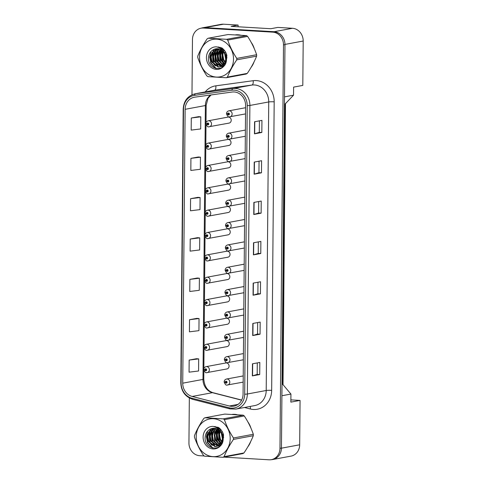 <?xml version="1.0" encoding="UTF-8"?>
<svg xmlns="http://www.w3.org/2000/svg" width="484" height="484" viewBox="0 0 484 484"><rect width="100%" height="100%" fill="white"/><g stroke="black" fill="none" stroke-linecap="round" stroke-linejoin="round"><path stroke-width="0.73" d="M228.285 145.49A3.043 2.698 -100.5 0 0 228.865 145.454A3.043 2.698 -100.5 0 0 231.007 142.296A3.043 2.698 -100.5 0 0 228.339 139.44A3.043 2.698 -100.5 0 0 227.752 139.477L208.059 143.137A3.043 2.698 79.5 0 1 208.64 143.101A3.043 2.698 79.5 0 1 211.314 145.962A3.043 2.698 79.5 0 1 209.173 149.114A3.043 2.698 79.5 0 1 208.586 149.151M228.091 167.839A3.043 2.698 -100.5 0 0 228.672 167.803A3.043 2.698 -100.5 0 0 230.814 164.651A3.043 2.698 -100.5 0 0 228.139 161.789A3.043 2.698 -100.5 0 0 227.559 161.825L207.866 165.492A3.043 2.698 79.5 0 1 208.447 165.455A3.043 2.698 79.5 0 1 211.115 168.311A3.043 2.698 79.5 0 1 208.979 171.469A3.043 2.698 79.5 0 1 208.392 171.505M227.891 190.194A3.043 2.698 -100.5 0 0 228.478 190.158A3.043 2.698 -100.5 0 0 230.614 186.999A3.043 2.698 -100.5 0 0 227.946 184.138A3.043 2.698 -100.5 0 0 227.365 184.174L207.666 187.84A3.043 2.698 79.5 0 1 208.253 187.804A3.043 2.698 79.5 0 1 210.921 190.66A3.043 2.698 79.5 0 1 208.779 193.818A3.043 2.698 79.5 0 1 208.199 193.854M227.698 212.543A3.043 2.698 -100.5 0 0 228.279 212.506A3.043 2.698 -100.5 0 0 230.42 209.348A3.043 2.698 -100.5 0 0 227.752 206.493A3.043 2.698 -100.5 0 0 227.171 206.529L207.473 210.189A3.043 2.698 79.5 0 1 208.059 210.153A3.043 2.698 79.5 0 1 210.728 213.014A3.043 2.698 79.5 0 1 208.586 216.167A3.043 2.698 79.5 0 1 208.005 216.203M227.504 234.891A3.043 2.698 -100.5 0 0 228.085 234.855A3.043 2.698 -100.5 0 0 230.227 231.703A3.043 2.698 -100.5 0 0 227.559 228.841A3.043 2.698 -100.5 0 0 226.972 228.878L207.279 232.538A3.043 2.698 79.5 0 1 207.86 232.508A3.043 2.698 79.5 0 1 210.534 235.363A3.043 2.698 79.5 0 1 208.392 238.521A3.043 2.698 79.5 0 1 207.811 238.558M227.311 257.246A3.043 2.698 -100.5 0 0 227.891 257.21A3.043 2.698 -100.5 0 0 230.033 254.052A3.043 2.698 -100.5 0 0 227.359 251.19A3.043 2.698 -100.5 0 0 226.778 251.226L207.085 254.893A3.043 2.698 79.5 0 1 207.666 254.856A3.043 2.698 79.5 0 1 210.334 257.712A3.043 2.698 79.5 0 1 208.199 260.87A3.043 2.698 79.5 0 1 207.612 260.906M227.111 279.595A3.043 2.698 -100.5 0 0 227.698 279.558A3.043 2.698 -100.5 0 0 229.833 276.4A3.043 2.698 -100.5 0 0 227.165 273.545A3.043 2.698 -100.5 0 0 226.585 273.581L206.892 277.241A3.043 2.698 79.5 0 1 207.473 277.205A3.043 2.698 79.5 0 1 210.141 280.067A3.043 2.698 79.5 0 1 207.999 283.219A3.043 2.698 79.5 0 1 207.418 283.255M226.917 301.943A3.043 2.698 -100.5 0 0 227.498 301.907A3.043 2.698 -100.5 0 0 229.64 298.755A3.043 2.698 -100.5 0 0 226.972 295.893A3.043 2.698 -100.5 0 0 226.391 295.93L206.692 299.59A3.043 2.698 79.5 0 1 207.279 299.56A3.043 2.698 79.5 0 1 209.947 302.415A3.043 2.698 79.5 0 1 207.805 305.573A3.043 2.698 79.5 0 1 207.225 305.61M226.724 324.298A3.043 2.698 -100.5 0 0 227.305 324.262A3.043 2.698 -100.5 0 0 229.446 321.104A3.043 2.698 -100.5 0 0 226.778 318.242A3.043 2.698 -100.5 0 0 226.191 318.278L206.499 321.945A3.043 2.698 79.5 0 1 207.079 321.908A3.043 2.698 79.5 0 1 209.753 324.764A3.043 2.698 79.5 0 1 207.612 327.922A3.043 2.698 79.5 0 1 207.031 327.958M226.53 346.647A3.043 2.698 -100.5 0 0 227.111 346.611A3.043 2.698 -100.5 0 0 229.253 343.452A3.043 2.698 -100.5 0 0 226.579 340.597A3.043 2.698 -100.5 0 0 225.998 340.633L206.305 344.293A3.043 2.698 79.5 0 1 206.886 344.257A3.043 2.698 79.5 0 1 209.554 347.119A3.043 2.698 79.5 0 1 207.418 350.271A3.043 2.698 79.5 0 1 206.831 350.307M226.331 368.996A3.043 2.698 -100.5 0 0 226.917 368.959A3.043 2.698 -100.5 0 0 229.053 365.807A3.043 2.698 -100.5 0 0 226.385 362.946A3.043 2.698 -100.5 0 0 225.804 362.982L206.111 366.642A3.043 2.698 79.5 0 1 206.692 366.606A3.043 2.698 79.5 0 1 209.36 369.467A3.043 2.698 79.5 0 1 207.219 372.626A3.043 2.698 79.5 0 1 206.638 372.662M228.478 123.142A3.043 2.698 -100.5 0 0 229.059 123.105A3.043 2.698 -100.5 0 0 231.201 119.947A3.043 2.698 -100.5 0 0 228.533 117.086A3.043 2.698 -100.5 0 0 227.952 117.122L208.253 120.788A3.043 2.698 79.5 0 1 208.834 120.752A3.043 2.698 79.5 0 1 211.508 123.608A3.043 2.698 79.5 0 1 209.366 126.766A3.043 2.698 79.5 0 1 208.786 126.802M238.08 26.777L238.098 25.065L223.469 24.2A12.167 10.787 -100.5 0 0 221.134 24.345L202.729 27.769A12.167 10.787 -100.5 0 0 201.296 28.151M281.906 395.737L290.926 394.055L282.698 384.284L285.149 103.975L293.534 95.185L293.606 87.12L302.809 85.408L303.196 41.025A12.167 10.787 -100.5 0 0 292.463 28.284L277.834 27.419L270.84 28.719L231.104 26.366L238.098 25.065M271.167 459.691A12.167 10.787 -100.5 0 0 272.655 459.534L291.059 456.109A12.167 10.787 -100.5 0 0 299.675 444.79L300.062 400.413L290.878 399.869M283.031 384.677L285.481 103.624M285.149 103.975L284.453 104.102M293.534 95.185L284.513 96.867M282.698 384.284L282.003 384.417M272.655 459.534A12.167 10.787 -100.5 0 0 277.205 457.35M280.895 34.842A12.167 10.787 -100.5 0 0 274.059 31.708L205.059 27.624A12.167 10.787 -100.5 0 0 202.729 27.769M290.926 394.055L290.86 402.125L300.062 400.413M284.87 386.861L285.209 387.267M238.043 34.781A19.463 17.261 -100.5 0 0 235.696 34.818A19.463 17.261 -100.5 0 1 238.043 34.781A19.463 17.261 -100.5 0 1 240.403 35.102A19.463 17.261 -100.5 0 0 238.043 34.781M221.2 48.019A19.463 17.261 -100.5 0 0 221.115 48.364A19.463 17.261 -100.5 0 1 221.2 48.019M220.843 49.689A19.463 17.261 -100.5 0 0 220.553 52.363A19.463 17.261 -100.5 0 1 220.843 49.689M220.571 54.565A19.463 17.261 -100.5 0 0 222.077 61.365A19.463 17.261 -100.5 0 1 220.571 54.565M222.894 63.174A19.463 17.261 -100.5 0 0 223.747 64.699A19.463 17.261 -100.5 0 1 222.894 63.174M234.734 414.34A19.463 17.261 -100.5 0 0 232.387 414.377A19.463 17.261 -100.5 0 1 234.734 414.34A19.463 17.261 -100.5 0 1 237.093 414.655A19.463 17.261 -100.5 0 0 234.734 414.34M217.891 427.578A19.463 17.261 -100.5 0 0 217.8 427.923A19.463 17.261 -100.5 0 1 217.891 427.578M217.528 429.248A19.463 17.261 -100.5 0 0 217.243 431.922A19.463 17.261 -100.5 0 1 217.528 429.248M217.262 434.124A19.463 17.261 -100.5 0 0 218.762 440.924A19.463 17.261 -100.5 0 1 217.262 434.124M219.579 442.733A19.463 17.261 -100.5 0 0 220.432 444.251A19.463 17.261 -100.5 0 1 219.579 442.733M234.141 91.954A12.977 11.507 79.5 0 1 245.594 105.548L243.071 394.091A12.977 11.507 79.5 0 1 233.887 406.161A12.977 11.507 79.5 0 1 229.398 406.003L192.178 396.456A12.977 11.507 79.5 0 1 182.734 383.177L185.124 109.317A12.977 11.507 79.5 0 1 194.314 97.242A12.977 11.507 79.5 0 1 194.792 97.169L232.132 92.033A12.977 11.507 79.5 0 1 234.141 91.954M234.159 90.139A14.798 13.128 -100.5 0 0 231.866 90.224L194.526 95.36A14.798 13.128 -100.5 0 0 183.503 109.221L181.113 383.08A14.798 13.128 -100.5 0 0 191.882 398.223L229.095 407.77A14.798 13.128 -100.5 0 0 244.698 394.188L247.215 105.645A14.798 13.128 -100.5 0 0 234.159 90.139M223.874 457.126L269.031 459.8A12.167 10.787 -100.5 0 0 271.361 459.655L272.837 459.383A12.167 10.787 -100.5 0 0 281.452 448.063L284.967 44.625A12.167 10.787 -100.5 0 0 274.24 31.877L204.877 27.776A12.167 10.787 -100.5 0 0 202.548 27.921L201.078 28.193A12.167 10.787 -100.5 0 0 192.463 39.513L191.979 94.779M259.714 374.543L257.185 374.392L252.563 375.862A3.243 0.321 -179.5 0 1 252.352 375.911L259.714 374.543L259.823 362.443L252.46 363.811L252.352 375.911M260.065 334.202L257.542 334.051L252.914 335.521A3.243 0.321 -179.5 0 1 252.702 335.569L260.065 334.202L260.174 322.096L252.811 323.463L252.702 335.569M257.99 282.22L257.893 293.715L253.271 295.173A3.243 0.321 -179.5 0 1 253.059 295.222L260.422 293.855L260.525 281.755L253.162 283.122L253.059 295.222M257.893 293.703L260.422 293.855M261.826 132.477L259.303 132.332L254.675 133.796A3.243 0.321 -179.5 0 1 254.463 133.85L261.826 132.477L261.935 120.377L254.572 121.744L254.463 133.85M259.049 161.19L258.946 172.685L254.324 174.143A3.243 0.321 -179.5 0 1 254.112 174.192L261.475 172.824L261.584 160.718L254.221 162.092L254.112 174.192M258.946 172.673L261.475 172.824M261.124 213.166L258.595 213.02L253.973 214.485A3.243 0.321 -179.5 0 1 253.761 214.539L261.124 213.166L261.227 201.066L253.87 202.433L253.761 214.539M260.773 253.513L258.244 253.362L253.622 254.832A3.243 0.321 -179.5 0 1 253.41 254.88L260.773 253.513L260.876 241.407L253.513 242.774L253.41 254.88M251.16 67.24A19.463 17.261 -100.5 0 0 254.07 61.855A19.463 17.261 -100.5 0 1 251.16 67.24M254.269 48.612A19.463 17.261 -100.5 0 0 251.22 42.417A19.463 17.261 -100.5 0 1 254.269 48.612M247.844 446.799A19.463 17.261 -100.5 0 0 250.754 441.414A19.463 17.261 -100.5 0 1 247.844 446.799M250.954 428.171A19.463 17.261 -100.5 0 0 247.905 421.975A19.463 17.261 -100.5 0 1 250.954 428.171M271.361 459.655A12.167 10.787 -100.5 0 0 279.976 448.335L283.497 44.897A12.167 10.787 -100.5 0 0 272.764 32.15L203.407 28.048A12.167 10.787 -100.5 0 0 201.078 28.193M189.335 397.999L188.941 442.951A12.167 10.787 -100.5 0 0 199.674 455.698L204.236 455.964M196.879 318.369L189.522 319.718L189.413 331.824L198.93 330.657L199.033 318.551L196.806 318.363M196.528 358.717L189.165 360.066L189.062 372.166L198.579 370.998L198.682 358.898L196.456 358.711M197.938 197.339L190.575 198.688L190.472 210.794L199.989 209.62L200.092 197.52L197.865 197.333M198.289 156.998L190.926 158.347L190.823 170.447L200.34 169.279L200.443 157.173L198.216 156.991M198.64 116.65L191.283 117.999L191.174 130.105L200.691 128.932L200.793 116.832L198.567 116.644M197.236 278.028L189.873 279.377L189.764 291.483L199.281 290.309L199.39 278.209L197.163 278.022M190.224 239.036L190.115 251.136L199.632 249.968L199.741 237.862L197.514 237.674L190.224 239.036L199.741 237.862M258.244 253.368L258.347 241.879M258.595 213.027L258.698 201.538M259.303 132.338L259.4 120.849M257.542 334.057L257.639 322.568M257.185 374.404L257.288 362.909M190.575 198.688L200.092 197.52M190.926 158.347L200.443 157.173M191.283 117.999L200.793 116.832M189.873 279.377L199.39 278.209M189.522 319.718L199.033 318.551M189.165 360.066L198.682 358.898M226.821 113.77L227.601 113.976A1.016 0.901 -100.5 0 0 229.41 114.042A1.016 0.901 -100.5 0 0 227.607 113.891L228.145 113.946A0.405 0.357 79.5 0 1 228.865 113.964A0.405 0.357 79.5 0 1 228.502 114.387A0.405 0.357 79.5 0 1 228.145 113.982L227.601 113.976M228.829 113.819L228.145 113.946M227.607 113.891L226.5 113.619C226.615 112.179 227.407 111.247 228.871 110.824A3.043 2.698 79.5 0 1 229.452 110.788A3.043 2.698 79.5 0 1 232.12 113.649A3.043 2.698 79.5 0 1 229.985 116.807A3.043 2.698 79.5 0 1 229.398 116.844M228.841 113.855L228.145 113.982M206.208 123.729L206.989 123.94A1.016 0.901 -100.5 0 0 208.792 124.001A1.016 0.901 -100.5 0 0 206.989 123.85L207.527 123.91A0.405 0.357 79.5 0 1 208.247 123.928A0.405 0.357 79.5 0 1 207.884 124.352A0.405 0.357 79.5 0 1 207.527 123.946L206.989 123.94M208.211 123.783L207.527 123.91M206.989 123.85L205.881 123.583C205.996 122.137 206.789 121.206 208.253 120.788M208.223 123.813L207.527 123.946M226.361 53.766A9.269 8.222 -100.5 0 0 226.343 54.262A9.269 8.222 -100.5 0 0 226.972 57.905M199.547 57.112A19.058 16.904 -100.5 0 0 216.36 77.077A19.058 16.904 -100.5 0 0 233.506 59.121A19.058 16.904 -100.5 0 0 216.687 39.156A19.058 16.904 -100.5 0 0 199.547 57.112M197.762 56.822A21.895 19.421 -100.5 0 0 197.762 57.535C199.898 63.84 202.911 69.95 206.807 75.867A21.895 19.421 -100.5 0 0 207.908 76.647L226.294 77.736A21.895 19.421 -100.5 0 0 227.407 77.089L247.27 73.393C251.269 67.506 254.384 61.758 256.623 56.15A21.895 19.421 -100.5 0 0 256.641 55.436A21.895 19.421 -100.5 0 0 256.635 54.722C254.523 48.473 251.511 42.362 247.596 36.391A21.895 19.421 -100.5 0 0 246.495 35.61L228.103 34.527L208.241 38.218A21.895 19.421 -100.5 0 0 207.128 38.865C203.105 44.806 199.989 50.554 197.774 56.108A21.895 19.421 -100.5 0 0 197.762 56.822M256.623 56.15L236.761 59.847C232.762 65.733 229.646 71.481 227.407 77.089M236.761 59.847A21.895 19.421 -100.5 0 0 236.773 59.133A21.895 19.421 -100.5 0 0 236.773 58.419L256.635 54.722M226.294 77.736L246.156 74.04A21.895 19.421 -100.5 0 0 247.27 73.393M225.229 51.504L224.812 52.925M224.667 53.778L225.834 60.046M223.941 49.894L223.257 51.08M223.082 51.455L222.253 55.025L223.124 59.738L225.102 62.611M224.273 50.179L223.626 51.443M223.451 51.885L222.84 54.916L223.711 59.629L225.308 62.115M222.586 49.126L222.011 49.779M221.684 50.215L219.917 55.46L220.789 60.173L224.177 64.172M222.023 50.469L220.498 55.351L221.369 60.064L224.419 63.834M222.096 48.122L221.557 48.46M221.291 48.648L220.988 48.884M220.365 49.447L218.919 51.31L217.576 55.896L218.453 60.609L223.172 65.273M222.277 48.261L221.872 48.539M221.612 48.745L221.224 49.072M220.686 49.604L219.506 51.201L218.163 55.787L219.034 60.5L223.427 65.031M221.158 47.916L220.317 48.261M219.101 48.975L216.584 51.746L215.241 56.332L216.112 61.044L222.114 66.06M221.46 47.91L220.619 48.291M219.409 49.072L217.165 51.637L215.828 56.223L216.699 60.936L222.38 65.891M221.805 47.922L219.972 48.049M217.879 48.745L214.243 52.181L212.906 56.767L213.777 61.48L221.006 66.598M221.624 47.813L220.559 47.94M218.181 48.787L214.829 52.072L213.486 56.658L214.358 61.371L221.285 66.49M224.177 50.058L220.377 48.448M216.693 48.721L211.907 52.617L210.564 57.197L211.435 61.91L218.157 67.022L219.857 66.925L224.963 62.902L225.913 58.395L224.63 53.712A9.269 8.222 -100.5 0 0 215.767 48.83A9.269 8.222 -100.5 0 0 213.365 49.731C210.479 51.316 208.846 53.899 208.471 57.469C207.194 69.793 224.546 72.806 226.373 61.063L226.869 55.376C226.016 52.133 224.298 49.628 221.708 47.855L216.402 46.833A11.326 10.049 -100.5 0 0 206.432 57.517A11.326 10.049 -100.5 0 0 215.362 69.26A11.326 10.049 -100.5 0 0 226.373 61.063M223.184 49.023L220.063 48.249M216.983 48.709L212.494 52.508L211.151 57.088L212.022 61.801L218.744 66.913L220.147 66.865M219.857 66.925L225.544 62.793L226.5 58.286L225.235 53.645L222.912 50.772M215.822 48.817L213.365 49.731M224.516 64.372L224.915 64.584M224.764 64.063L225.108 64.269M223.493 65.388L224.189 65.576M223.753 65.165L224.358 65.364M222.422 66.108L223.342 66.169M223.644 66.157L222.198 66.49L223.862 65.945M222.694 65.951L223.626 66.054M221.309 66.592L222.198 66.49M221.593 66.49L222.489 66.429M216.402 46.833C220.244 47.662 222.985 49.955 224.63 53.712M247.596 36.391L227.734 40.087A21.895 19.421 -100.5 0 0 226.633 39.307L246.495 35.61M227.734 40.087C229.839 46.337 232.852 52.447 236.773 58.419M208.241 38.218L226.633 39.307M222.162 50.584L222.567 60.7L224.497 63.713M220.117 50.288L220.232 61.135L222.567 64.584M217.776 50.723L217.897 61.571L220.226 65.019M215.441 51.159L215.555 62L217.891 65.455M213.099 51.594L213.22 62.436L215.555 65.891M211.012 51.498L209.681 57.185L210.885 62.872L216.263 68.559M221.787 50.862L222.277 60.754L224.007 63.531M219.452 51.298L219.942 61.19L221.672 63.967M219.911 47.16L219.312 47.819M218.538 48.848L217.794 50.112M217.116 51.734L217.6 61.625L219.337 64.396M220.389 65.522L221.466 66.405M221.696 66.562L222.567 67.094M218.381 46.857L217.945 47.238M216.451 48.92L215.459 50.548M214.775 52.169L215.265 62.055L216.995 64.832M214.116 49.356L213.117 50.983M212.44 52.599L212.93 62.49L214.66 65.267M210.419 52.199L210.588 62.926L215.555 68.395M223.051 433.325A9.269 8.222 -100.5 0 0 223.033 433.821A9.269 8.222 -100.5 0 0 223.656 437.463M196.232 436.671A19.058 16.904 -100.5 0 0 213.045 456.636A19.058 16.904 -100.5 0 0 230.19 438.679A19.058 16.904 -100.5 0 0 213.377 418.714A19.058 16.904 -100.5 0 0 196.232 436.671M194.447 436.38A21.895 19.421 -100.5 0 0 194.453 437.094C196.589 443.398 199.602 449.509 203.492 455.426A21.895 19.421 -100.5 0 0 204.593 456.206L222.985 457.295A21.895 19.421 -100.5 0 0 224.098 456.648L243.96 452.951C247.953 447.059 251.069 441.311 253.307 435.709A21.895 19.421 -100.5 0 0 253.326 434.995A21.895 19.421 -100.5 0 0 253.32 434.281C251.214 428.031 248.201 421.921 244.281 415.95A21.895 19.421 -100.5 0 0 243.18 415.169L224.794 414.086L204.926 417.777A21.895 19.421 -100.5 0 0 203.812 418.424C199.795 424.365 196.679 430.113 194.465 435.667A21.895 19.421 -100.5 0 0 194.447 436.38M253.307 435.709L233.445 439.405C229.452 445.292 226.337 451.04 224.098 456.648M233.445 439.405A21.895 19.421 -100.5 0 0 233.463 438.692A21.895 19.421 -100.5 0 0 233.457 437.978L253.32 434.281M222.985 457.295L242.847 453.599A21.895 19.421 -100.5 0 0 243.96 452.951M221.914 431.062L221.497 432.484M221.351 433.331L222.519 439.605M220.631 429.453L219.948 430.633M219.772 431.014L218.943 434.584L219.815 439.297L221.787 442.17M220.958 429.738L220.317 430.996M220.141 431.444L219.524 434.475L220.395 439.188L221.999 441.668M219.276 428.679L218.701 429.332M218.369 429.774L216.602 435.019L217.473 439.732L220.867 443.731M218.714 430.028L217.189 434.91L218.06 439.623L221.103 443.392M218.78 427.681L218.242 428.019M217.975 428.207L217.673 428.443M217.05 428.999L215.61 430.869L214.267 435.455L215.138 440.168L219.857 444.832M218.968 427.82L218.562 428.098M218.296 428.304L217.915 428.63M217.376 429.163L216.191 430.76L214.854 435.346L215.725 440.059L220.117 444.59M217.848 427.475L217.001 427.82M215.785 428.534L213.269 431.304L211.931 435.89L212.803 440.603L218.798 445.619M218.145 427.469L217.31 427.85M216.1 428.63L213.855 431.196L212.512 435.781L213.383 440.494L219.071 445.449M218.496 427.481L216.663 427.602M214.563 428.304L210.933 431.74L209.59 436.32L210.461 441.033L217.691 446.157M218.308 427.372L217.243 427.493M214.866 428.34L211.52 431.631L210.177 436.211L211.048 440.93L217.975 446.042M220.861 429.617L217.068 428.007M213.377 428.273L208.598 432.176L207.255 436.756L208.126 441.469L214.848 446.575L216.548 446.484L221.648 442.461L222.604 437.953L221.315 433.271A9.269 8.222 -100.5 0 0 212.452 428.388A9.269 8.222 -100.5 0 0 210.056 429.29C207.17 430.875 205.537 433.458 205.162 437.028C203.879 449.352 221.236 452.365 223.057 440.621L223.554 434.928C222.707 431.692 220.988 429.187 218.399 427.414L213.093 426.392A11.326 10.049 -100.5 0 0 203.117 437.076A11.326 10.049 -100.5 0 0 212.046 448.819A11.326 10.049 -100.5 0 0 223.057 440.621M219.875 428.582L216.753 427.808M213.674 428.267L209.179 432.067L207.836 436.647L208.707 441.36L215.434 446.466L216.838 446.423M216.548 446.484L222.235 442.352L223.184 437.845L221.926 433.204L219.597 430.33M212.512 428.376L210.056 429.29M221.206 443.931L221.605 444.143M221.448 443.622L221.799 443.828M220.184 444.947L220.873 445.135M220.444 444.723L221.049 444.923M219.113 445.667L220.032 445.722M220.335 445.716L218.883 446.048L220.553 445.504M219.385 445.51L220.311 445.613M217.994 446.151L218.883 446.048M218.278 446.048L219.173 445.988M213.093 426.392C216.929 427.221 219.675 429.514 221.315 433.271M244.281 415.95L224.419 419.646A21.895 19.421 -100.5 0 0 223.318 418.866L243.18 415.169M224.419 419.646C226.53 425.896 229.543 432.006 233.457 437.978M204.926 417.777L223.318 418.866M218.847 430.143L219.258 440.259L221.188 443.265M216.802 429.846L216.923 440.694L219.252 444.143M214.466 430.282L214.581 441.13L216.917 444.578M212.125 430.718L212.246 441.559L214.575 445.014M209.79 431.147L209.905 441.995L212.24 445.449M207.697 431.05L206.365 436.737L207.569 442.43L212.948 448.117M218.478 430.421L218.968 440.313L220.698 443.09M216.142 430.857L216.626 440.749L218.357 443.519M215.071 426.416L214.636 426.797M213.135 428.479L212.143 430.107M211.466 431.722L211.956 441.614L213.686 444.391M210.8 428.915L209.808 430.542M209.124 432.158L209.614 442.049L211.345 444.826M207.11 431.758L207.279 442.485L212.24 447.954M226.627 136.119L227.407 136.331A1.016 0.901 -100.5 0 0 229.216 136.391A1.016 0.901 -100.5 0 0 227.407 136.24L227.952 136.3A0.405 0.357 79.5 0 1 228.672 136.313A0.405 0.357 79.5 0 1 228.309 136.742A0.405 0.357 79.5 0 1 227.952 136.337L227.407 136.331M228.636 136.173L227.952 136.3M227.407 136.24L226.306 135.974C226.421 134.528 227.208 133.596 228.678 133.179A3.043 2.698 79.5 0 1 229.259 133.142A3.043 2.698 79.5 0 1 231.927 135.998A3.043 2.698 79.5 0 1 229.785 139.156A3.043 2.698 79.5 0 1 229.204 139.192M228.648 136.204L227.952 136.337M226.433 158.468L227.214 158.679A1.016 0.901 -100.5 0 0 229.017 158.74A1.016 0.901 -100.5 0 0 227.214 158.589L227.758 158.649A0.405 0.357 79.5 0 1 228.478 158.667A0.405 0.357 79.5 0 1 228.115 159.091A0.405 0.357 79.5 0 1 227.758 158.685L227.214 158.679M228.442 158.522L227.758 158.649M227.214 158.589L226.113 158.322C226.222 156.883 227.014 155.951 228.478 155.527A3.043 2.698 79.5 0 1 229.065 155.491A3.043 2.698 79.5 0 1 231.733 158.347A3.043 2.698 79.5 0 1 229.591 161.505A3.043 2.698 79.5 0 1 229.011 161.541M228.454 158.552L227.758 158.685M226.24 180.822L227.02 181.028A1.016 0.901 -100.5 0 0 228.823 181.095A1.016 0.901 -100.5 0 0 227.02 180.943L227.559 180.998A0.405 0.357 79.5 0 1 228.279 181.016A0.405 0.357 79.5 0 1 227.916 181.439A0.405 0.357 79.5 0 1 227.559 181.034L227.02 181.028M228.242 180.871L227.559 180.998M227.02 180.943L225.913 180.671C226.028 179.231 226.821 178.3 228.285 177.876A3.043 2.698 79.5 0 1 228.865 177.84A3.043 2.698 79.5 0 1 231.54 180.701A3.043 2.698 79.5 0 1 229.398 183.859A3.043 2.698 79.5 0 1 228.817 183.896M228.254 180.907L227.559 181.034M226.04 203.171L226.827 203.383A1.016 0.901 -100.5 0 0 228.629 203.443A1.016 0.901 -100.5 0 0 226.827 203.292L227.365 203.353A0.405 0.357 79.5 0 1 228.085 203.365A0.405 0.357 79.5 0 1 227.722 203.794A0.405 0.357 79.5 0 1 227.365 203.383L226.827 203.383M228.049 203.226L227.365 203.353M226.827 203.292L225.719 203.026C225.834 201.58 226.627 200.648 228.091 200.231A3.043 2.698 79.5 0 1 228.672 200.194A3.043 2.698 79.5 0 1 231.346 203.05A3.043 2.698 79.5 0 1 229.204 206.208A3.043 2.698 79.5 0 1 228.617 206.244M228.061 203.256L227.365 203.383M206.009 146.083L206.795 146.289A1.016 0.901 -100.5 0 0 208.598 146.35A1.016 0.901 -100.5 0 0 206.795 146.204L207.333 146.259A0.405 0.357 79.5 0 1 208.053 146.277A0.405 0.357 79.5 0 1 207.69 146.7A0.405 0.357 79.5 0 1 207.333 146.295L206.795 146.289M208.017 146.132L207.333 146.259M206.795 146.204L205.688 145.932C205.803 144.492 206.595 143.56 208.059 143.137M208.029 146.168L207.333 146.295M205.815 168.432L206.595 168.638A1.016 0.901 -100.5 0 0 208.404 168.704A1.016 0.901 -100.5 0 0 206.595 168.553L207.14 168.613A0.405 0.357 79.5 0 1 207.86 168.626A0.405 0.357 79.5 0 1 207.497 169.055A0.405 0.357 79.5 0 1 207.14 168.644L206.595 168.638M207.824 168.486L207.14 168.613M206.595 168.553L205.494 168.287C205.609 166.841 206.396 165.909 207.866 165.492M207.836 168.517L207.14 168.644M205.621 190.781L206.402 190.992A1.016 0.901 -100.5 0 0 208.211 191.053A1.016 0.901 -100.5 0 0 206.402 190.902L206.946 190.962A0.405 0.357 79.5 0 1 207.666 190.98A0.405 0.357 79.5 0 1 207.303 191.404A0.405 0.357 79.5 0 1 206.946 190.998L206.402 190.992M207.63 190.835L206.946 190.962M206.402 190.902L205.301 190.636C205.41 189.19 206.202 188.258 207.666 187.84M207.642 190.865L206.946 190.998M225.846 225.52L226.627 225.732A1.016 0.901 -100.5 0 0 228.436 225.792A1.016 0.901 -100.5 0 0 226.627 225.641L227.171 225.701A0.405 0.357 79.5 0 1 227.891 225.719A0.405 0.357 79.5 0 1 227.528 226.143A0.405 0.357 79.5 0 1 227.171 225.738L226.627 225.732M227.855 225.574L227.171 225.701M226.627 225.641L225.526 225.375C225.641 223.935 226.427 222.997 227.897 222.579A3.043 2.698 79.5 0 1 228.478 222.543A3.043 2.698 79.5 0 1 231.146 225.399A3.043 2.698 79.5 0 1 229.011 228.557A3.043 2.698 79.5 0 1 228.424 228.593M227.867 225.604L227.171 225.738M225.653 247.875L226.433 248.08A1.016 0.901 -100.5 0 0 228.242 248.147A1.016 0.901 -100.5 0 0 226.433 247.996L226.978 248.05A0.405 0.357 79.5 0 1 227.698 248.068A0.405 0.357 79.5 0 1 227.335 248.492A0.405 0.357 79.5 0 1 226.978 248.086L226.433 248.08M227.661 247.923L226.978 248.05M226.433 247.996L225.332 247.723C225.441 246.283 226.234 245.352 227.698 244.928A3.043 2.698 79.5 0 1 228.285 244.892A3.043 2.698 79.5 0 1 230.953 247.754A3.043 2.698 79.5 0 1 228.811 250.912A3.043 2.698 79.5 0 1 228.23 250.948M227.674 247.959L226.978 248.086M225.459 270.223L226.24 270.435A1.016 0.901 -100.5 0 0 228.043 270.495A1.016 0.901 -100.5 0 0 226.24 270.344L226.778 270.405A0.405 0.357 79.5 0 1 227.498 270.417A0.405 0.357 79.5 0 1 227.135 270.846A0.405 0.357 79.5 0 1 226.778 270.435L226.24 270.435M227.462 270.278L226.778 270.405M226.24 270.344L225.133 270.078C225.248 268.632 226.04 267.7 227.504 267.283A3.043 2.698 79.5 0 1 228.085 267.247A3.043 2.698 79.5 0 1 230.759 270.102A3.043 2.698 79.5 0 1 228.617 273.26A3.043 2.698 79.5 0 1 228.037 273.297M227.474 270.308L226.778 270.435M205.428 213.129L206.208 213.341A1.016 0.901 -100.5 0 0 208.011 213.402A1.016 0.901 -100.5 0 0 206.208 213.256L206.747 213.311A0.405 0.357 79.5 0 1 207.467 213.329A0.405 0.357 79.5 0 1 207.104 213.753A0.405 0.357 79.5 0 1 206.747 213.347L206.208 213.341M207.43 213.184L206.747 213.311M206.208 213.256L205.101 212.984C205.216 211.544 206.009 210.613 207.473 210.189M207.442 213.22L206.747 213.347M205.228 235.484L206.015 235.69A1.016 0.901 -100.5 0 0 207.817 235.756A1.016 0.901 -100.5 0 0 206.015 235.605L206.553 235.666A0.405 0.357 79.5 0 1 207.273 235.678A0.405 0.357 79.5 0 1 206.91 236.107A0.405 0.357 79.5 0 1 206.553 235.696L206.015 235.69M207.237 235.533L206.553 235.666M206.015 235.605L204.907 235.339C205.022 233.893 205.815 232.961 207.279 232.538M207.249 235.569L206.553 235.696M205.034 257.833L205.815 258.045A1.016 0.901 -100.5 0 0 207.624 258.105A1.016 0.901 -100.5 0 0 205.815 257.954L206.359 258.014A0.405 0.357 79.5 0 1 207.079 258.032A0.405 0.357 79.5 0 1 206.716 258.456A0.405 0.357 79.5 0 1 206.359 258.051L205.815 258.045M207.043 257.887L206.359 258.014M205.815 257.954L204.714 257.688C204.829 256.242 205.615 255.31 207.085 254.893M207.055 257.918L206.359 258.051M225.26 292.572L226.046 292.784A1.016 0.901 -100.5 0 0 227.849 292.844A1.016 0.901 -100.5 0 0 226.046 292.693L226.585 292.753A0.405 0.357 79.5 0 1 227.305 292.772A0.405 0.357 79.5 0 1 226.942 293.195A0.405 0.357 79.5 0 1 226.585 292.79L226.046 292.784M227.268 292.626L226.585 292.753M226.046 292.693L224.939 292.427C225.054 290.981 225.846 290.049 227.311 289.632A3.043 2.698 79.5 0 1 227.891 289.595A3.043 2.698 79.5 0 1 230.566 292.451A3.043 2.698 79.5 0 1 228.424 295.609A3.043 2.698 79.5 0 1 227.843 295.645M227.28 292.657L226.585 292.79M225.066 314.927L225.846 315.132A1.016 0.901 -100.5 0 0 227.655 315.199A1.016 0.901 -100.5 0 0 225.846 315.048L226.391 315.102A0.405 0.357 79.5 0 1 227.111 315.12A0.405 0.357 79.5 0 1 226.748 315.544A0.405 0.357 79.5 0 1 226.391 315.138L225.846 315.132M227.075 314.975L226.391 315.102M225.846 315.048L224.745 314.775C224.86 313.336 225.647 312.404 227.117 311.98A3.043 2.698 79.5 0 1 227.698 311.944A3.043 2.698 79.5 0 1 230.366 314.806A3.043 2.698 79.5 0 1 228.23 317.964A3.043 2.698 79.5 0 1 227.643 318M227.087 315.011L226.391 315.138M224.872 337.275L225.653 337.487A1.016 0.901 -100.5 0 0 227.462 337.548A1.016 0.901 -100.5 0 0 225.653 337.396L226.197 337.457A0.405 0.357 79.5 0 1 226.917 337.469A0.405 0.357 79.5 0 1 226.554 337.899A0.405 0.357 79.5 0 1 226.197 337.487L225.653 337.487M226.881 337.33L226.197 337.457M225.653 337.396L224.552 337.13C224.667 335.684 225.453 334.753 226.923 334.335A3.043 2.698 79.5 0 1 227.504 334.299A3.043 2.698 79.5 0 1 230.172 337.154A3.043 2.698 79.5 0 1 228.031 340.312A3.043 2.698 79.5 0 1 227.45 340.349M226.893 337.36L226.197 337.487M224.679 359.624L225.459 359.836A1.016 0.901 -100.5 0 0 227.262 359.896A1.016 0.901 -100.5 0 0 225.459 359.745L225.998 359.806A0.405 0.357 79.5 0 1 226.718 359.824A0.405 0.357 79.5 0 1 226.355 360.247A0.405 0.357 79.5 0 1 225.998 359.842L225.459 359.836M226.681 359.679L225.998 359.806M225.459 359.745L224.352 359.479C224.467 358.033 225.26 357.101 226.724 356.684A3.043 2.698 79.5 0 1 227.311 356.647A3.043 2.698 79.5 0 1 229.979 359.503A3.043 2.698 79.5 0 1 227.837 362.661A3.043 2.698 79.5 0 1 227.256 362.697M226.7 359.709L225.998 359.842M224.479 381.979L225.266 382.185A1.016 0.901 -100.5 0 0 227.069 382.251A1.016 0.901 -100.5 0 0 225.266 382.1L225.804 382.154A0.405 0.357 79.5 0 1 226.524 382.172A0.405 0.357 79.5 0 1 226.161 382.596A0.405 0.357 79.5 0 1 225.804 382.191L225.266 382.185M226.488 382.027L225.804 382.154M225.266 382.1L224.159 381.828C224.273 380.388 225.066 379.456 226.53 379.032A3.043 2.698 79.5 0 1 227.111 378.996A3.043 2.698 79.5 0 1 229.785 381.858A3.043 2.698 79.5 0 1 227.643 385.016A3.043 2.698 79.5 0 1 227.063 385.052M226.5 382.064L225.804 382.191M204.841 280.182L205.621 280.393A1.016 0.901 -100.5 0 0 207.43 280.454A1.016 0.901 -100.5 0 0 205.621 280.309L206.166 280.363A0.405 0.357 79.5 0 1 206.886 280.381A0.405 0.357 79.5 0 1 206.523 280.805A0.405 0.357 79.5 0 1 206.166 280.399L205.621 280.393M206.849 280.236L206.166 280.363M205.621 280.309L204.52 280.036C204.635 278.596 205.422 277.665 206.892 277.241M206.862 280.272L206.166 280.399M204.647 302.536L205.428 302.742A1.016 0.901 -100.5 0 0 207.231 302.809A1.016 0.901 -100.5 0 0 205.428 302.657L205.966 302.712A0.405 0.357 79.5 0 1 206.686 302.73A0.405 0.357 79.5 0 1 206.323 303.159A0.405 0.357 79.5 0 1 205.966 302.748L205.428 302.742M206.65 302.585L205.966 302.712M205.428 302.657L204.321 302.385C204.436 300.945 205.228 300.013 206.692 299.59M206.668 302.621L205.966 302.748M204.448 324.885L205.234 325.097A1.016 0.901 -100.5 0 0 207.037 325.157A1.016 0.901 -100.5 0 0 205.234 325.006L205.773 325.066A0.405 0.357 79.5 0 1 206.493 325.085A0.405 0.357 79.5 0 1 206.13 325.508A0.405 0.357 79.5 0 1 205.773 325.103L205.234 325.097M206.456 324.939L205.773 325.066M205.234 325.006L204.127 324.74C204.242 323.294 205.034 322.362 206.499 321.945M206.468 324.97L205.773 325.103M204.254 347.234L205.034 347.445A1.016 0.901 -100.5 0 0 206.843 347.506A1.016 0.901 -100.5 0 0 205.041 347.355L205.579 347.415A0.405 0.357 79.5 0 1 206.299 347.433A0.405 0.357 79.5 0 1 205.936 347.857A0.405 0.357 79.5 0 1 205.579 347.451L205.034 347.445M206.263 347.288L205.579 347.415M205.041 347.355L203.933 347.089C204.048 345.649 204.835 344.717 206.305 344.293M206.275 347.324L205.579 347.451M204.06 369.588L204.841 369.794A1.016 0.901 -100.5 0 0 206.65 369.861A1.016 0.901 -100.5 0 0 204.841 369.709L205.385 369.764A0.405 0.357 79.5 0 1 206.105 369.782A0.405 0.357 79.5 0 1 205.742 370.212A0.405 0.357 79.5 0 1 205.385 369.8L204.841 369.794M206.069 369.637L205.385 369.764M204.841 369.709L203.74 369.437C203.855 367.997 204.641 367.066 206.111 366.642M206.081 369.673L205.385 369.8M299.675 444.79L281.446 448.184M223.469 24.2L205.059 27.624M292.463 28.284L274.059 31.708M303.196 41.025L284.967 44.419M205.198 91.918A20.274 17.981 79.5 0 1 215.81 85.837L253.156 80.707A20.274 17.981 79.5 0 1 274.18 101.822L271.663 390.364A4.053 0.399 0.5 0 0 266.212 390.497L268.729 101.955A16.22 14.387 -100.5 0 0 254.421 84.96A16.22 14.387 -100.5 0 0 251.91 85.057L214.563 90.193A16.22 14.387 -100.5 0 0 213.97 90.29L195.119 93.793A16.22 14.387 79.5 0 1 195.718 93.696A4.053 1.869 82.2 0 0 194.526 95.36M271.663 390.364A20.274 17.981 79.5 0 1 253.422 409.47A20.274 17.981 79.5 0 1 250.288 408.98L244.487 407.492M254.723 405.586A16.22 14.387 -100.5 0 0 266.212 390.497L247.36 394A16.22 14.387 79.5 0 1 235.877 409.089L254.723 405.586M215.81 85.837A4.053 1.869 -97.8 0 1 214.563 90.193L195.718 93.696L233.058 88.56A16.22 14.387 79.5 0 1 235.569 88.463A16.22 14.387 79.5 0 1 249.883 105.458A4.053 0.399 -179.5 0 1 247.215 105.645M231.866 90.224A4.053 1.869 82.2 0 1 233.058 88.56L251.91 85.057A4.053 1.869 -97.8 0 0 253.156 80.707M195.119 93.793C187.732 95.747 183.757 100.841 183.194 109.063A4.053 0.399 0.5 0 0 183.503 109.221M181.113 383.08A4.053 0.399 -179.5 0 1 180.804 382.923C181.252 391.332 185.215 396.801 192.705 399.336L229.918 408.883L235.877 409.089M191.882 398.223A4.053 1.73 104.4 0 0 192.705 399.336M229.095 407.77A4.053 1.73 104.4 0 0 229.918 408.883M244.698 394.188A4.053 0.399 0.5 0 0 247.36 394L249.883 105.458L268.729 101.955A4.053 0.399 0.5 0 1 274.18 101.822M279.976 448.335L281.452 448.063M283.497 44.897L284.967 44.625M272.764 32.15L274.24 31.877M203.407 28.048L204.877 27.776M250.258 406.415A4.053 1.73 -75.6 0 1 250.288 408.98M182.734 383.177L202.984 379.408A12.977 11.507 -100.5 0 0 212.428 392.687L241.613 400.177M192.178 396.456L212.428 392.687A7.296 3.116 -75.6 0 1 213.045 392.706L241.679 400.05M229.398 406.003L238.019 404.394M210.849 94.961A12.977 11.507 -100.5 0 0 205.373 105.548L202.984 379.408A7.296 0.726 0.5 0 0 203.776 379.087C204.411 386.438 207.503 390.975 213.045 392.706M185.124 109.317L205.373 105.548A7.296 0.726 0.5 0 0 206.166 105.228L206.015 122.821M253.622 254.832L253.725 242.738M253.973 214.485L254.082 202.397M254.324 174.143L254.433 162.049M254.675 133.796L254.784 121.708M253.271 295.173L253.374 283.079M252.914 335.521L253.023 323.427M252.563 375.862L252.672 363.768M183.194 109.063L180.804 382.923M211.121 94.918L208.041 98.264L206.166 105.228M205.996 124.594L205.821 145.176M205.803 146.948L205.627 167.524M205.609 169.297L205.428 189.873M205.416 191.646L205.234 212.228M205.222 213.995L205.041 234.577M205.022 236.349L204.847 256.925M204.829 258.698L204.647 279.28M204.635 281.047L204.454 301.629M204.442 303.401L204.26 323.977M204.242 325.75L204.066 346.332M204.048 348.099L203.867 368.681M203.855 370.454L203.776 379.087M245.521 113.915L229.301 116.85C228.46 117.279 227.528 116.287 226.5 113.867M245.569 107.72L228.871 110.824M229.059 123.105L208.683 126.808C207.842 127.244 206.91 126.245 205.881 123.831M245.321 136.264L229.101 139.198C228.267 139.628 227.329 138.636 226.3 136.216M245.376 130.069L228.678 133.179M245.128 158.619L228.908 161.547C228.067 161.983 227.135 160.984 226.107 158.571M245.182 152.424L228.478 155.527M244.934 180.968L228.714 183.902C227.873 184.331 226.942 183.339 225.913 180.919M244.989 174.772L228.285 177.876M244.741 203.316L228.521 206.251C227.68 206.68 226.748 205.688 225.719 203.268M244.795 197.121L228.091 200.231M228.865 145.454L208.489 149.163C207.648 149.592 206.716 148.6 205.688 146.18M228.672 167.803L208.289 171.511C207.454 171.941 206.517 170.949 205.488 168.529M228.478 190.158L208.096 193.86C207.255 194.296 206.323 193.297 205.295 190.884M244.541 225.671L228.321 228.599C227.486 229.035 226.548 228.037 225.52 225.623M244.595 219.476L227.897 222.579M244.347 248.02L228.127 250.954C227.286 251.384 226.355 250.391 225.326 247.971M244.402 241.825L227.698 244.928M244.154 270.368L227.934 273.303C227.093 273.732 226.161 272.74 225.133 270.32M244.208 264.173L227.504 267.283M228.279 212.506L207.902 216.215C207.061 216.644 206.13 215.652 205.101 213.232M228.085 234.855L207.709 238.564C206.868 238.993 205.936 238.001 204.907 235.581M227.891 257.21L207.509 260.912C206.674 261.342 205.736 260.35 204.714 257.936M243.96 292.723L227.74 295.651C226.899 296.087 225.968 295.089 224.939 292.675M244.015 286.528L227.311 289.632M243.761 315.072L227.541 318.006C226.706 318.436 225.768 317.444 224.745 315.024M243.815 308.877L227.117 311.98M243.567 337.421L227.347 340.355C226.506 340.784 225.574 339.792 224.546 337.372M243.621 331.225L226.923 334.335M243.373 359.775L227.153 362.704C226.312 363.139 225.381 362.141 224.352 359.727M243.428 353.58L226.724 356.684M243.18 382.124L226.96 385.058C226.119 385.488 225.187 384.496 224.159 382.076M243.234 375.929L226.53 379.032M227.698 279.558L207.315 283.267C206.474 283.697 205.543 282.704 204.514 280.284M227.498 301.907L207.122 305.616C206.281 306.045 205.349 305.053 204.321 302.633M227.305 324.262L206.928 327.964C206.087 328.394 205.156 327.402 204.127 324.988M227.111 346.611L206.728 350.319C205.894 350.749 204.956 349.757 203.933 347.337M226.917 368.959L206.535 372.668C205.694 373.097 204.762 372.105 203.734 369.685"/></g></svg>
